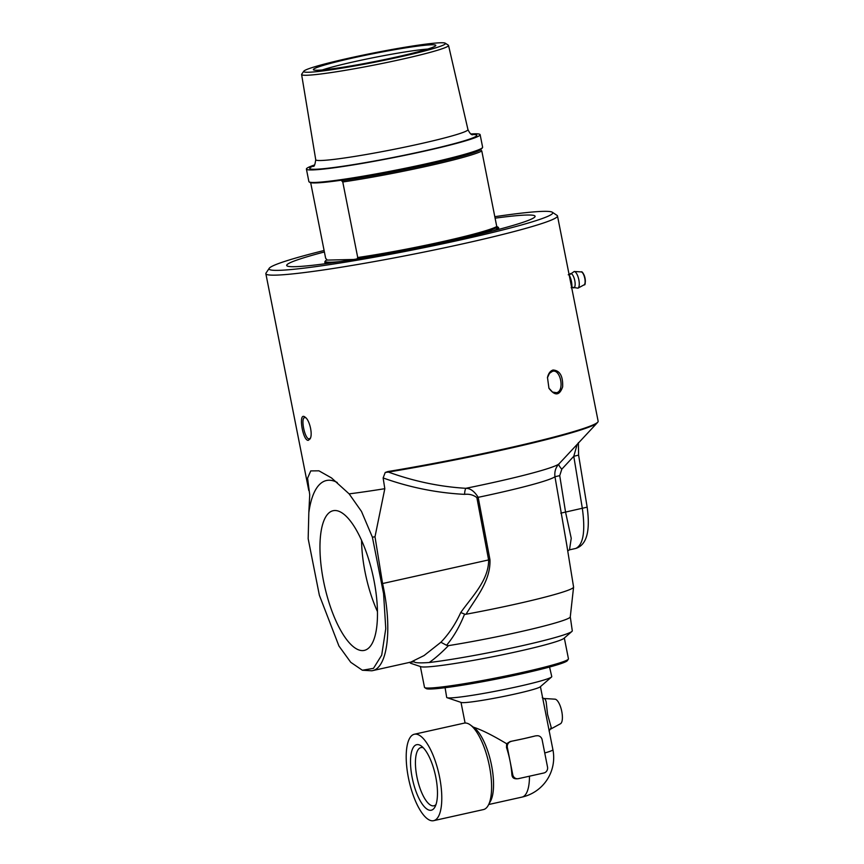 <?xml version="1.0" encoding="UTF-8"?>
<svg xmlns="http://www.w3.org/2000/svg" width="864" height="864" viewBox="0 0 864 864"><rect width="100%" height="100%" fill="white"/><g stroke="black" fill="none" stroke-linecap="round" stroke-linejoin="round"><path stroke-width="1.3" d="M567.724 550.854L569.495 549.839L571.234 538.315L565.553 512.071L559.732 475.643L561.805 469.174A7.592 1.933 43.3 0 1 558.932 463.925C555.682 467.435 554.353 471.701 554.958 476.723L566.676 544.406M577.195 444.344L573.782 456.289L582.325 508.334C585.5 531.263 583.34 544.633 575.845 548.424L569.506 549.839M564.235 458.266L558.932 463.925A102.535 6.577 168.8 0 1 465.815 488.311A7.592 2.722 -89.4 0 0 464.594 494.359C469.314 493.841 473.396 494.921 476.863 497.61L488.614 559.926C488.884 580.144 471.852 596.743 460.76 612.522C455.436 624.143 448.816 634.057 440.899 642.254L424.073 655.549L410.778 662.126L372.179 670.723C387.785 668.066 392.537 628.193 382.579 583.546L374.998 536.792L384.815 488.689L383.13 477.943L385.214 472.489L388.368 472.057A147.884 9.482 -11.2 0 0 597.11 422.96L564.214 458.287M578.383 442.649L578.599 455.123L573.782 456.289L561.805 469.174M371.855 670.788L362.362 670.237L350.752 662.31L338.926 645.991L319.356 595.21L308.167 538.704L308.826 512.676A102.47 35.446 77.4 0 1 337.273 482.512M566.654 544.277L573.577 587.034A92.351 5.918 168.8 0 1 573.577 587.142A92.351 5.918 168.8 0 1 466.052 614.228C475.826 597.877 490.849 580.9 489.953 559.645L478.181 497.329C474.422 491.292 470.308 488.279 465.815 488.311C439.668 486.724 413.856 481.302 388.368 472.057A7.592 3.434 80.7 0 1 387.914 471.539A148.651 9.526 -11.2 0 0 597.931 421.956A148.651 9.526 -11.2 0 0 598.147 421.254L557.485 215.946A148.651 9.526 -11.2 0 0 557.075 215.406L552.323 212.242A144.601 9.266 168.8 0 1 442.098 243.929A144.601 9.266 168.8 0 1 278.467 270.356A144.601 9.266 168.8 0 1 269.222 268.304A144.601 9.266 168.8 0 1 324.097 250.495M570.283 616.864L572.281 630.796A82.588 5.292 168.8 0 1 571.892 631.454A82.588 5.292 168.8 0 1 515.203 647.255A82.588 5.292 168.8 0 1 429.224 662.515C419.774 663.163 414.763 662.915 414.191 661.759L410.368 662.213M429.224 662.515C435.132 658.357 441.536 652.73 448.459 645.635L446.548 645.278C453.654 636.844 459.605 626.584 464.411 614.531L466.052 614.228M440.899 642.254L446.548 645.278M409.709 662.364L410.303 662.969M460.76 612.522L464.562 614.088M573.577 587.142L570.272 616.918A83.322 5.346 168.8 0 1 448.459 645.635M385.214 472.489L387.914 471.539M571.892 631.454L563.933 638.366A73.375 4.709 168.8 0 1 501.919 654.88A73.375 4.709 168.8 0 1 425.11 666.986A73.375 4.709 168.8 0 1 420.876 666.695L410.519 663.217M384.815 488.689A148.651 9.526 168.8 0 1 349.132 493.873L361.487 511.434L372.395 537.181L383.584 593.687L385.765 628.668L381.704 655.139L373.475 668.358L362.362 670.237M383.584 593.687L382.568 583.546L488.614 559.926A7.592 0.745 -10.7 0 1 489.953 559.645M362.588 650.603A71.55 24.754 77.4 0 1 323.957 583.146A71.55 24.754 77.4 0 1 333.439 510.656A71.55 24.754 77.4 0 1 334.843 510.516A71.55 24.754 77.4 0 1 373.313 577.163A71.55 24.754 77.4 0 1 364.554 650.333A71.55 24.754 77.4 0 1 362.588 650.603M308.826 512.676L309.722 494.813L307.573 478.181L310.759 470.902L318.935 470.826L331.495 477.922L349.132 493.873M374.998 536.792A163.274 10.465 168.8 0 1 372.395 537.181M494.802 216.691A144.601 9.266 168.8 0 1 552.323 212.242M495.094 218.171A126.608 8.122 168.8 0 1 526.835 215.028A126.608 8.122 168.8 0 1 535.086 216.27A126.608 8.122 168.8 0 1 434.311 244.372A126.608 8.122 168.8 0 1 294.937 266.684A126.608 8.122 168.8 0 1 286.697 265.453A126.608 8.122 168.8 0 1 324.389 251.975M269.222 268.304L266.036 273.035A148.651 9.526 -11.2 0 0 265.853 273.694A148.651 9.526 -11.2 0 0 275.54 275.141A148.651 9.526 -11.2 0 0 439.171 248.94A148.651 9.526 -11.2 0 0 557.485 215.946M424.699 687.593L426.179 688.576A72.112 4.622 -11.2 0 0 430.672 689.018A72.112 4.622 -11.2 0 0 507.816 676.782A72.112 4.622 -11.2 0 0 567.367 660.625L568.361 659.146A73.375 4.709 168.8 0 1 507.762 675.583A73.375 4.709 168.8 0 1 429.278 688.036A73.375 4.709 168.8 0 1 424.699 687.593A73.375 4.709 168.8 0 1 424.494 687.323L420.379 666.533M564.332 638.021L568.447 658.822A73.375 4.709 168.8 0 1 568.361 659.146M361.562 540.313A70.146 24.268 -102.6 0 0 377.438 611.539M310.414 438.145L309.161 438.858C304.862 439.549 300.402 417.787 304.69 417.582L305.77 417.755M308.254 440.348L310.068 438.901C313.006 434.56 309.56 419.828 305.143 417.204C297.918 410.908 302.562 440.791 308.254 440.348M547.43 377.784L549.428 373.41L552.301 371.39C560.466 368.258 564.991 391.09 556.524 392.699L552.517 392.062L548.867 388.087M553.025 370.019C550.26 370.948 548.413 373.442 547.484 377.514L548.942 388.26C554.969 396.187 559.537 395.712 562.648 386.845C563.058 376.056 559.85 370.451 553.025 370.019L552.301 371.39L552.874 371.272M431.741 44.777A62.413 4.007 168.8 0 1 435.791 45.544A62.413 4.007 168.8 0 1 385.009 59.476A62.413 4.007 168.8 0 1 317.434 70.243A62.413 4.007 168.8 0 1 313.438 69.768A62.413 4.007 168.8 0 1 361.93 56.009A62.413 4.007 168.8 0 1 431.741 44.777M322.315 69.941A60.221 3.866 168.8 0 1 374.566 57.434A60.221 3.866 168.8 0 1 427.648 49.075M496.746 226.562A87.923 5.638 168.8 0 1 497.567 226.865L498.301 227.362A88.56 5.681 168.8 0 1 498.56 227.686A88.56 5.681 168.8 0 1 493.096 230.85M331.074 262.937A88.56 5.681 168.8 0 1 330.588 262.948A88.56 5.681 168.8 0 1 324.821 262.084A88.56 5.681 168.8 0 1 324.929 261.695L325.426 260.95A87.923 5.638 168.8 0 1 326.441 260.118A162.94 56.365 77.4 0 1 326.765 259.492L325.642 258.271L310.684 182.725M497.567 226.865A87.923 5.638 168.8 0 1 496.681 228.409A162.94 56.365 -102.6 0 0 496.12 227.804A87.286 5.594 168.8 0 1 459.637 238.853M365.051 257.591A87.286 5.594 168.8 0 1 357.091 258.768A162.94 56.365 77.4 0 1 357.21 258.908M340.945 261.49A87.923 5.638 168.8 0 1 325.426 260.95M496.12 227.804L496.757 226.541A88.56 5.681 168.8 0 1 357.728 257.515L357.091 258.768M496.757 226.541L481.799 150.995A88.56 5.681 168.8 0 1 342.77 181.969L357.728 257.515M481.799 150.995L480.665 149.785A87.286 5.594 168.8 0 1 426.697 164.894A87.286 5.594 168.8 0 1 341.636 180.749L342.77 181.969M470.988 133.963A88.56 5.681 168.8 0 1 474.368 133.812A88.56 5.681 168.8 0 1 480.136 134.676L482.62 147.182A88.56 5.681 168.8 0 1 482.512 147.582A88.56 5.681 168.8 0 1 409.374 167.411A88.56 5.681 168.8 0 1 314.647 182.455A88.56 5.681 168.8 0 1 309.128 181.904A88.56 5.681 168.8 0 1 308.88 181.591L306.407 169.074A88.56 5.681 168.8 0 1 314.593 164.938M480.136 134.676A88.56 5.681 168.8 0 1 409.655 154.332A88.56 5.681 168.8 0 1 312.174 169.938A88.56 5.681 168.8 0 1 306.407 169.074M353.754 259.47L326.441 260.118M309.128 181.904L309.874 182.401A87.923 5.638 -11.2 0 0 341.96 180.122A162.94 56.365 77.4 0 1 341.636 180.749M480.665 149.785A162.94 56.365 -102.6 0 0 480.989 149.148A87.923 5.638 -11.2 0 0 482.015 148.316L482.512 147.582M308.394 72.252A72.274 4.633 168.8 0 1 303.782 71.215A72.274 4.633 168.8 0 1 373.68 52.963A72.274 4.633 168.8 0 1 445.262 43.2A72.274 4.633 168.8 0 1 390.258 59.022A72.274 4.633 168.8 0 1 308.394 72.252M303.782 71.215L301.72 74.185A74.887 4.806 -11.2 0 0 301.612 74.52A74.887 4.806 -11.2 0 0 306.493 75.265A74.887 4.806 -11.2 0 0 389.005 62.046A74.887 4.806 -11.2 0 0 448.535 45.425A74.887 4.806 -11.2 0 0 448.308 45.155L445.262 43.2M572.638 287.399A7.29 2.516 -102.6 0 0 574.992 281.912A7.29 2.516 -102.6 0 0 570.812 273.564A7.29 2.516 -102.6 0 0 569.754 274.45L568.242 274.774M570.629 282.312L570.942 282.247A10.066 9.428 88.6 0 0 570.726 281.178L570.424 281.243M570.726 281.178L570.283 277.43A8.986 3.11 77.4 0 1 571.892 285.584L571.892 286.222A8.986 3.11 77.4 0 1 571.73 287.874M569.214 275.173A8.986 3.11 77.4 0 1 570.024 276.793L570.283 277.43M570.024 276.793L569.279 275.486M571.687 287.636L571.892 286.222M571.892 285.584L570.942 282.247M415.411 734.108A44.28 15.314 -102.6 0 0 414.364 734.238A44.28 15.314 -102.6 0 0 408.726 779.306A44.28 15.314 -102.6 0 0 432.572 820.8A44.28 15.314 -102.6 0 0 433.62 820.67A44.28 15.314 -102.6 0 0 439.268 775.602A44.28 15.314 -102.6 0 0 415.411 734.108M417.485 744.595A33.566 11.61 77.4 0 1 421.394 746.075A33.566 11.61 77.4 0 1 435.326 774.932A33.566 11.61 77.4 0 1 434.959 806.976A33.566 11.61 77.4 0 1 430.499 810.313A33.566 11.61 77.4 0 1 412.193 777.73A33.566 11.61 77.4 0 1 417.485 744.595M433.62 820.67L483.44 809.579A44.28 15.314 -102.6 0 0 488.279 805.302A44.28 15.314 -102.6 0 0 488.765 763.031A44.28 15.314 -102.6 0 0 470.372 724.961A44.28 15.314 -102.6 0 0 465.232 723.017A44.28 15.314 -102.6 0 0 464.184 723.136L414.364 734.238M516.715 778.702C513.864 778.982 512.255 777.665 511.898 774.76A40.478 14.008 -102.6 0 0 510.062 761.119A40.478 14.008 -102.6 0 0 506.498 747.511L506.628 743.72C492.404 735.199 481.313 729.68 473.353 727.153M488.279 805.302L490.514 801.187A40.478 14.008 -102.6 0 0 490.957 762.534A40.478 14.008 -102.6 0 0 474.142 727.726L470.372 724.961M488.7 804.514L522.007 797.094A40.478 14.008 -102.6 0 0 529.459 776.196M445.09 687.712L446.688 697.388A53.557 3.434 -11.2 0 0 447.088 697.702A53.557 3.434 -11.2 0 0 450.176 697.918A53.557 3.434 -11.2 0 0 506.239 689.083A53.557 3.434 -11.2 0 0 551.513 677.03A53.557 3.434 -11.2 0 0 551.761 676.588L549.558 667.03M447.088 697.702L461.279 702.475A40.478 2.592 -11.2 0 0 463.612 702.637A40.478 2.592 -11.2 0 0 505.991 695.952A40.478 2.592 -11.2 0 0 540.205 686.848L551.513 677.03M544.741 752.976A40.478 2.592 -11.2 0 0 552.917 749.725L548.878 729.302M506.498 747.511L507.362 747.49L512.762 774.738L511.898 774.76M535.637 735.847L523.768 738.666A40.478 2.592 -11.2 0 0 535.637 735.847L537.376 735.728A5.065 4.741 -91.4 0 1 542.128 739.757L547.517 766.994A5.065 4.741 -91.4 0 1 543.866 772.988L518.378 778.658A5.065 4.741 -91.4 0 1 512.762 774.738M554.861 699.17A12.647 4.374 77.4 0 1 555.001 699.17A12.647 4.374 77.4 0 1 561.589 710.597A12.647 4.374 77.4 0 1 560.477 723.751L550.66 729.086M506.628 743.72L510.149 741.528A40.478 2.592 -11.2 0 0 523.768 738.666L510.149 741.528M540.432 686.664L548.867 729.27M549.083 731.106L551.232 727.531L547.56 714.42L546.145 701.73L545.227 699.181L542.268 697.691M536.512 735.826A5.065 4.741 -91.4 0 1 537.376 735.728M507.362 747.49A5.065 4.741 -91.4 0 1 511.024 741.506M423.328 747.814A29.819 10.314 -102.6 0 0 421.049 747.554A29.819 10.314 -102.6 0 0 417.096 777.773A29.819 10.314 -102.6 0 0 433.199 805.885A29.819 10.314 -102.6 0 0 434.02 805.777A29.819 10.314 -102.6 0 0 435.974 804.578M559.732 475.643L554.958 476.723A96.293 6.178 168.8 0 1 478.181 497.329A7.592 0.745 -10.7 0 0 476.863 497.61M560.79 513.151L587.153 507.168C590.436 531.22 586.667 544.968 575.845 548.424M383.13 477.943C409.579 487.436 436.73 492.912 464.594 494.359M313.87 165.802A85.169 5.465 -11.2 0 0 315.263 169.258A85.169 5.465 -11.2 0 0 422.269 151.384A85.169 5.465 -11.2 0 0 471.992 134.492M448.535 45.425L467.953 129.6A77.587 4.979 168.8 0 1 406.274 146.815A77.587 4.979 168.8 0 1 320.792 160.51A77.587 4.979 168.8 0 1 315.738 159.743L301.612 74.52M572.497 287.269L577.951 288.176A8.586 2.97 -102.6 0 0 577.962 288.166A8.586 2.97 -102.6 0 0 578.718 279.245A8.586 2.97 -102.6 0 0 574.247 271.49A8.586 2.97 -102.6 0 0 574.236 271.49A8.586 2.97 -102.6 0 0 574.15 271.49M581.159 271.912A6.642 2.3 77.4 0 1 581.224 271.912A6.642 2.3 77.4 0 1 584.69 277.916A6.642 2.3 77.4 0 1 584.107 284.828L577.962 288.166M584.906 283.468A5.918 2.041 -102.6 0 0 584.96 277.862A5.918 2.041 -102.6 0 0 582.53 272.797M578.599 455.123L587.153 507.168M410.314 662.904L409.482 662.288M597.931 421.956L597.11 422.96M324.821 262.084L325.145 263.747M498.56 227.686L498.884 229.349M313.265 166.298L313.254 166.309C314.204 166.849 315.036 164.657 315.738 159.743M467.953 129.6C469.757 133.337 471.355 135.054 472.748 134.73M572.573 287.345L571.136 287.744M569.678 274.633L574.236 271.49L581.224 271.912C581.947 271.285 583.06 272.722 584.55 276.199C585.554 282.571 585.403 285.444 584.107 284.828M522.007 797.094A40.478 40.478 0 0 0 552.917 749.725M465.091 723.017L461.009 702.389M555.001 699.17L543.974 698.501M515.873 778.81L517.514 778.766M265.853 273.694L308.794 490.547"/></g></svg>

